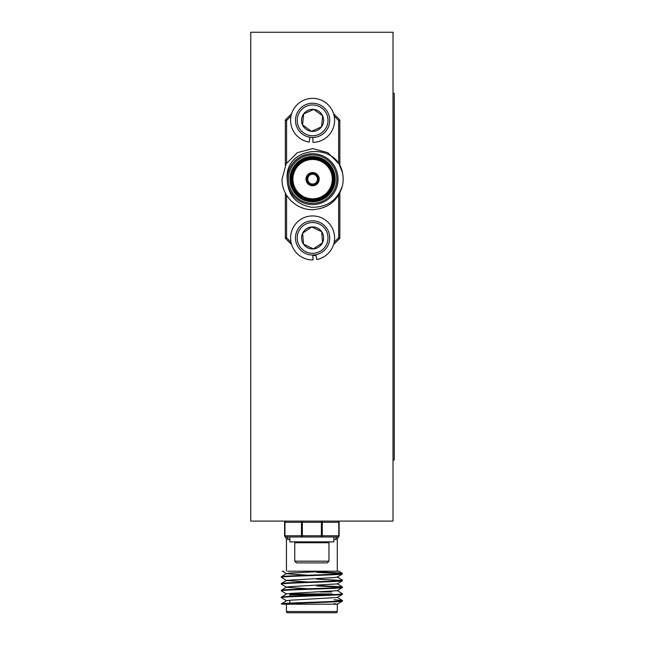 <?xml version="1.0" encoding="UTF-8"?>
<svg xmlns="http://www.w3.org/2000/svg" width="645" height="645" viewBox="0 0 645 645"><rect width="100%" height="100%" fill="white"/><g stroke="black" fill="none" stroke-linecap="round" stroke-linejoin="round"><path stroke-width="0.97" d="M250.76 521.096L393.015 521.096L393.015 32.25L250.76 32.25L250.76 521.096M291.701 593.311L291.701 593.932A0.492 0.492 0 0 1 291.217 594.416L332.522 594.416M319.92 591.973L331.546 591.973L319.92 591.973M333.497 594.416L290.234 594.416A0.492 0.492 0 0 0 289.75 594.908L289.75 596.351M289.75 600.245L289.75 603.139M286.445 604.196L286.445 611.524A1.226 1.226 0 0 0 287.67 612.75L336.069 612.75A1.226 1.226 0 0 0 337.287 611.524L337.351 604.196L282.034 604.196C287.533 603.172 344.422 602.091 342.422 601.043L342.366 600.487L333.989 599.745M306.98 581.927L286.517 580.516L281.317 577.283C279.406 576.146 344.325 575.018 342.422 573.889L342.366 573.332L338.327 572.833L316.76 571.865M306.98 588.724L286.517 587.305L281.317 584.072L281.373 583.515L286.517 580.347L333.884 577.606L337.222 577.122L342.422 573.889M281.317 577.283L281.373 576.727L286.517 573.558L289.855 573.074L327.934 571.196L287.767 571.196M281.317 576.791C279.406 575.663 344.325 574.534 342.422 573.397M337.351 604.196L342.422 601.043M282.034 604.196L281.373 603.881L286.517 600.721L289.855 600.237L337.222 597.488L342.422 594.255L342.366 593.698L337.222 590.538M281.317 603.954C279.406 602.817 344.325 601.688 342.422 600.559M286.517 600.721L281.317 597.649C279.406 596.52 344.325 595.391 342.422 594.255M281.317 597.649L281.373 597.093L286.517 593.932L289.855 593.448L337.222 590.699L342.366 587.531L342.366 586.91L316.76 585.442M281.317 597.165C279.406 596.028 344.325 594.9 342.422 593.763M286.517 593.932L281.317 590.86C279.406 589.724 344.325 588.603 342.422 587.466M281.317 590.86L281.373 590.304L286.517 587.144L289.855 586.66L337.222 583.91L342.422 580.677L342.366 580.121L337.222 576.952M281.317 590.369C279.406 589.24 344.325 588.111 342.422 586.974M281.317 584.072C279.406 582.935 344.325 581.806 342.422 580.677M281.317 583.58C279.406 582.451 344.325 581.322 342.422 580.186M341.697 587.224L316.76 585.934M341.697 580.435L316.76 579.146M302.336 536.979A1.226 0.863 -90 0 1 301.473 535.761L301.473 522.313L284.969 522.313L284.969 535.761L321.395 535.761L321.395 522.313L302.336 522.313L302.336 536.979L285.84 536.979L289.871 536.979L289.871 541.865L333.868 541.865L333.868 536.979L337.899 536.979A2.443 2.282 90 0 0 335.618 539.422L337.287 538.93L337.287 571.196L327.934 571.196L338.899 571.196L327.934 571.196M289.871 539.422L286.872 539.156M286.445 571.196L286.445 538.93L285.251 536.834L286.445 538.93M306.98 575.138L286.517 573.728L282.405 571.196L283.486 571.196M339.117 522.313L338.762 522.313A1.226 0.863 90 0 0 337.899 521.096A1.226 1.226 0 0 1 339.117 522.313L339.117 535.761A1.226 1.226 0 0 1 337.899 536.979L321.395 536.979A1.226 0.863 -90 0 0 322.258 535.761L338.762 535.761L338.762 522.313L322.258 522.313L322.258 535.761L321.395 535.761L321.395 536.979M288.122 539.422A2.443 2.282 90 0 0 285.84 536.979L285.84 536.979A1.226 1.226 0 0 1 284.614 535.761L284.614 522.313A1.226 1.226 0 0 1 285.84 521.096A1.226 0.863 -90 0 0 284.969 522.313L284.614 522.313M337.899 536.979L337.899 536.979A1.226 0.863 90 0 0 338.762 535.761L339.117 535.761M341.697 573.639L316.76 572.357M337.222 604.115L333.989 603.639M334.473 612.75L289.258 612.75M307.713 179.149A4.886 4.886 0 0 0 312.599 184.035A4.886 4.886 0 0 0 317.493 179.149A4.886 4.886 0 0 0 312.599 174.255A4.886 4.886 0 0 0 307.713 179.149A4.886 4.886 0 0 1 312.599 174.255A4.886 4.886 0 0 1 317.493 179.149M318.711 179.149A6.111 6.111 0 0 1 312.599 185.26A6.111 6.111 0 0 1 306.488 179.149A6.111 6.111 0 0 1 312.599 173.037A6.111 6.111 0 0 1 318.711 179.149A6.111 6.111 0 0 0 312.599 173.037A6.111 6.111 0 0 0 306.488 179.149M292.435 179.149A20.164 20.164 0 0 0 312.599 199.313A20.164 20.164 0 0 0 332.764 179.149A20.164 20.164 0 0 0 312.599 158.984A20.164 20.164 0 0 0 292.435 179.149A20.164 20.164 0 0 1 312.599 158.984A20.164 20.164 0 0 1 332.764 179.149M290.484 179.149A22.123 22.123 0 0 0 312.599 201.264A22.123 22.123 0 0 0 334.723 179.149A22.123 22.123 0 0 0 312.599 157.025A22.123 22.123 0 0 0 290.484 179.149A22.123 22.123 0 0 1 312.599 157.025A22.123 22.123 0 0 1 334.723 179.149M338.02 179.149A25.421 25.421 0 0 1 312.599 204.57A25.421 25.421 0 0 1 287.178 179.149C287.735 194.951 295.813 204.312 311.414 207.239C326.934 207.601 337.279 200.442 342.431 185.744C338.149 200.587 328.2 208.569 312.599 209.698C296.386 210.004 281.51 195.58 282.05 179.149L286.138 163.87L297.321 152.688L312.599 148.592L327.878 152.688L339.06 163.87L342.431 172.546C336.392 141.207 284.155 146.246 287.178 179.149A25.421 25.421 0 0 1 312.599 153.728A25.421 25.421 0 0 1 338.02 179.149A25.421 25.421 0 0 0 312.599 153.728A25.421 25.421 0 0 0 287.178 179.149M342.431 185.744A30.549 30.549 0 0 0 342.431 172.546M333.562 113.689L339.496 119.623A1.226 1.226 0 0 1 339.851 120.494L339.851 165.338M285.348 165.338L285.348 120.494A1.226 1.226 0 0 1 285.703 119.623L291.637 113.689M291.637 244.6L285.703 238.666A1.226 1.226 0 0 1 285.348 237.803L285.348 192.96M316.01 255.525L312.898 255.525M339.851 192.96L339.851 237.803A1.226 1.226 0 0 1 339.496 238.666L333.562 244.6M328.974 561.174L327.265 562.891L296.466 562.891L294.757 561.174L328.974 561.174L328.974 542.727L294.757 542.727L295.612 541.865M333.868 536.979L289.871 536.979M303.948 225.194A15.399 15.399 0 0 0 299.869 246.583A15.399 15.399 0 0 0 321.258 250.663A15.399 15.399 0 0 0 325.338 229.273A15.399 15.399 0 0 0 303.948 225.194M322.218 252.082A17.109 17.109 0 0 1 298.45 247.551A17.109 17.109 0 0 1 302.981 223.783A17.109 17.109 0 0 1 326.749 228.314A17.109 17.109 0 0 1 322.218 252.082M306.407 228.814A11.021 11.021 0 0 0 313.406 248.922A11.021 11.021 0 0 0 321.718 231.732A11.021 11.021 0 0 0 306.407 228.814M307.238 230.031L302.674 233.135L303.481 244.124L313.406 248.922L322.524 242.73L321.718 231.732L311.793 226.935L307.238 230.031M302.674 233.135L303.481 244.124L313.406 248.922L322.524 242.73L321.718 231.732L311.793 226.935L302.674 233.135M315.856 254.727L316.784 259.524A21.995 21.995 0 0 0 330.022 224.5A21.995 21.995 0 0 0 292.782 228.394A21.995 21.995 0 0 0 312.97 259.927L312.889 255.041M306.286 106.32A15.399 15.399 0 0 0 298.554 126.678A15.399 15.399 0 0 0 318.912 134.41A15.399 15.399 0 0 0 326.644 114.052A15.399 15.399 0 0 0 306.286 106.32M319.614 135.966A17.109 17.109 0 0 1 296.998 127.379A17.109 17.109 0 0 1 305.585 104.756A17.109 17.109 0 0 1 328.208 113.351A17.109 17.109 0 0 1 319.614 135.966M308.084 110.311A11.021 11.021 0 0 0 311.487 131.33A11.021 11.021 0 0 0 322.653 115.842A11.021 11.021 0 0 0 308.084 110.311M308.689 111.658L303.658 113.915L302.545 124.88L311.487 131.33L321.541 126.815L322.653 115.842L313.712 109.392L308.689 111.658M303.658 113.915L302.545 124.88L311.487 131.33L321.541 126.815L322.653 115.842L313.712 109.392L303.658 113.915M312.889 137.474L312.97 142.36A21.995 21.995 0 0 0 332.086 110.158A21.995 21.995 0 0 0 294.733 107.53A21.995 21.995 0 0 0 309.149 142.085L309.914 137.264M393.015 93.356L394.24 93.356L394.24 459.99L393.015 459.99M332.03 593.932L291.701 593.932M286.445 611.524L337.287 611.524M335.618 539.422L333.868 539.422M321.395 522.313L322.258 522.313A1.226 0.863 -90 0 0 321.395 521.096L321.395 522.313M302.336 522.313L302.336 521.096A1.226 0.863 -90 0 0 301.473 522.313L302.336 522.313M285.84 536.979A1.226 0.863 -90 0 1 284.969 535.761L284.614 535.761M289.75 594.908L326.934 594.908M317.977 179.149A5.378 5.378 0 0 1 312.599 184.526A5.378 5.378 0 0 1 307.222 179.149A5.378 5.378 0 0 1 312.599 173.771A5.378 5.378 0 0 1 317.977 179.149M306.98 179.149A5.62 5.62 0 0 0 312.599 184.768A5.62 5.62 0 0 0 318.219 179.149A5.62 5.62 0 0 0 312.599 173.529A5.62 5.62 0 0 0 306.98 179.149M306.004 179.149A6.603 6.603 0 0 1 312.599 172.546A6.603 6.603 0 0 1 319.202 179.149A6.603 6.603 0 0 1 312.599 185.744A6.603 6.603 0 0 1 306.004 179.149M333.255 179.149A20.656 20.656 0 0 1 312.599 199.797A20.656 20.656 0 0 1 291.951 179.149A20.656 20.656 0 0 1 312.599 158.493A20.656 20.656 0 0 1 333.255 179.149M332.28 179.149A19.672 19.672 0 0 0 312.599 159.468A19.672 19.672 0 0 0 292.927 179.149A19.672 19.672 0 0 0 312.599 198.821A19.672 19.672 0 0 0 332.28 179.149M334.231 179.149A21.632 21.632 0 0 0 312.599 157.517A21.632 21.632 0 0 0 290.968 179.149A21.632 21.632 0 0 0 312.599 200.78A21.632 21.632 0 0 0 334.231 179.149M335.207 179.149A22.607 22.607 0 0 1 312.599 201.756A22.607 22.607 0 0 1 289.992 179.149A22.607 22.607 0 0 1 312.599 156.542A22.607 22.607 0 0 1 335.207 179.149M288.404 179.149A24.196 24.196 0 0 0 312.599 203.344A24.196 24.196 0 0 0 336.795 179.149A24.196 24.196 0 0 0 312.599 154.953A24.196 24.196 0 0 0 288.404 179.149M334.166 242.27L338.633 237.803L338.633 195.145M286.574 195.145L286.574 237.803L291.032 242.27M291.032 116.027L286.574 120.494L286.574 163.153M338.633 163.153L338.633 120.494L334.166 116.027M285.703 238.666L286.574 237.803L285.348 237.803M285.348 120.494L286.574 120.494L285.703 119.623M339.851 237.803L338.633 237.803L339.496 238.666M339.496 119.623L338.633 120.494L339.851 120.494M337.287 538.93L338.488 536.834L337.287 538.93M338.899 571.196L342.366 573.332M337.222 597.326L342.366 600.487M337.222 583.749L342.366 586.91M294.757 561.174L294.757 542.727M328.12 541.865L328.974 542.727"/></g></svg>
